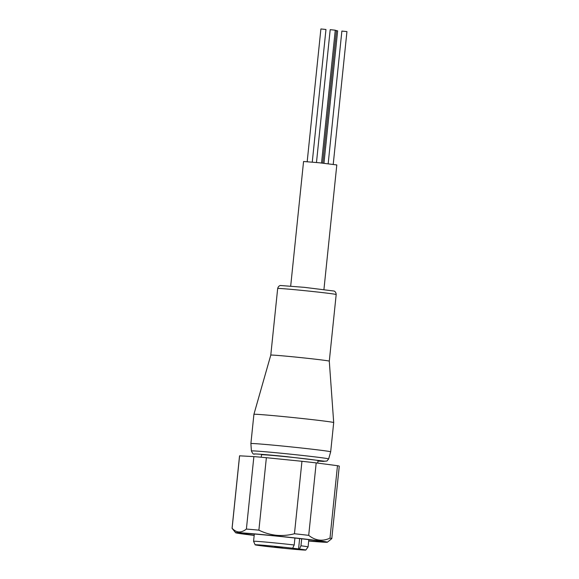 <?xml version="1.0" encoding="UTF-8"?>
<svg xmlns="http://www.w3.org/2000/svg" width="579" height="579" viewBox="0 0 579 579"><rect width="100%" height="100%" fill="white"/><g stroke="black" fill="none" stroke-linecap="round" stroke-linejoin="round"><path stroke-width="0.87" d="M316.474 162.489L330.196 29.667L335.248 30.195M341.892 31.078L346.944 31.592L333.222 164.342M336.435 30.701L337.644 30.875L323.965 163.264M307.188 161.657L320.904 28.95L325.948 29.478M335.248 30.361L336.435 30.535M290.694 286.048L303.562 161.498L319.261 162.771L336.804 164.935L323.936 289.486M251.416 450.954C252.567 453.458 253.443 454.479 254.051 454.03L254.637 454.146C252.053 453.668 259.826 453.929 285.765 456.534L324.87 461.231L317.965 461.05L323.111 461.383L326.961 461.007L328.655 458.937A38.822 0.811 5.9 0 0 328.409 458.814A38.822 0.811 5.9 0 0 287.828 453.9A38.822 0.811 5.9 0 0 251.416 450.954L250.888 443.601A40.103 0.832 5.9 0 1 250.888 443.594L253.913 414.332A40.103 0.832 5.9 0 1 289.305 417.162A40.103 0.832 5.9 0 1 333.446 422.46A40.103 0.832 5.9 0 1 333.699 422.576L329.292 361.158A29.413 0.615 -174.1 0 0 329.292 361.158A29.413 0.615 -174.1 0 0 329.111 361.072A29.413 0.615 -174.1 0 0 296.738 357.185A29.413 0.615 -174.1 0 0 270.784 355.115L277.674 288.487C278.521 285.36 280.895 285.44 280.475 285.505L304.337 287.336L334.047 291.042C333.649 290.897 335.994 291.295 336.182 294.53A29.413 0.615 -174.1 0 0 335.994 294.443A29.413 0.615 -174.1 0 0 303.628 290.557A29.413 0.615 -174.1 0 0 277.674 288.487M333.699 422.576A40.103 0.832 5.9 0 1 333.699 422.583L330.674 451.837A40.103 0.832 5.9 0 1 330.674 451.844A40.103 0.832 5.9 0 0 330.421 451.714A40.103 0.832 5.9 0 0 288.574 446.648A40.103 0.832 5.9 0 0 250.888 443.594M254.188 535.264A40.776 0.847 5.9 0 1 240.965 533.245A40.776 0.847 5.9 0 1 276.936 536.132A40.776 0.847 5.9 0 1 322.062 541.626A40.776 0.847 5.9 0 1 308.708 540.895M301.688 538.796L300.964 545.794L299.415 549.03A25.476 0.528 5.9 0 1 305.821 550.05A25.476 0.528 5.9 0 1 283.341 548.248A25.476 0.528 5.9 0 1 255.144 544.81L253.566 541.293A27.401 0.572 5.9 0 1 253.566 541.285A27.401 0.572 5.9 0 1 277.746 543.218A27.401 0.572 5.9 0 1 294.204 544.984L294.921 538.036M300.964 545.794A27.401 0.572 5.9 0 1 308.086 546.916A27.401 0.572 5.9 0 1 308.079 546.923L305.821 550.05M255.144 544.81A25.476 0.528 5.9 0 1 277.623 546.598A25.476 0.528 5.9 0 1 292.648 548.212L294.204 544.984M279.056 547.017L274.612 546.475L279.056 547.017M264.415 545.888L259.978 545.346L264.415 545.888M280.931 547.553L276.487 547.01L280.931 547.553M282.805 548.096L278.369 547.553L282.805 548.096M297.447 549.225L293.003 548.682L297.447 549.225M261.238 457.236L261.498 454.768A28.407 0.593 5.9 0 1 286.562 456.766A28.407 0.593 5.9 0 1 318.009 460.609L317.755 463.099M254.174 535.409A46.117 0.963 5.9 0 1 235.639 532.738A46.117 0.963 5.9 0 1 276.335 535.959A46.117 0.963 5.9 0 1 327.374 542.212A46.117 0.963 5.9 0 1 308.694 541.039M235.639 532.738L232.063 528.337A50.134 1.042 5.9 0 1 232.056 528.316L239.547 455.861A50.134 1.042 5.9 0 1 239.59 455.818L253.877 456.607A50.134 1.042 5.9 0 1 266.369 457.7L301.948 461.289A50.134 1.042 5.9 0 1 316.192 462.896L337.477 465.697L329.987 538.152A50.134 1.042 5.9 0 1 331.789 538.622A50.134 1.042 5.9 0 1 331.774 538.636L327.374 542.212M329.987 538.152C322.445 541.597 315.352 540.663 308.701 535.351L316.192 462.896M301.948 461.289L294.458 533.744A50.134 1.042 5.9 0 1 308.701 535.351M294.458 533.744C288.501 535.314 282.458 535.828 276.328 535.278C270.227 534.591 264.408 532.89 258.885 530.154L266.369 457.7M337.477 465.697A50.134 1.042 5.9 0 1 339.272 466.167L331.789 538.622M253.877 456.607L246.393 529.061A50.134 1.042 5.9 0 1 258.885 530.154M246.393 529.061C241.182 533.179 236.42 532.919 232.107 528.272L239.59 455.818M299.415 549.03L292.648 548.212M298.561 548.964L299.632 538.564M341.878 31.063L328.17 163.734M308.831 539.65L308.086 546.916M328.655 458.937L330.674 451.844M254.319 534.012L253.566 541.285M270.784 355.115L253.913 414.332M329.292 361.166L336.182 294.53M336.457 30.535L322.749 163.133M325.97 29.471L312.262 162.091M335.263 30.188L321.54 163.003"/></g></svg>
